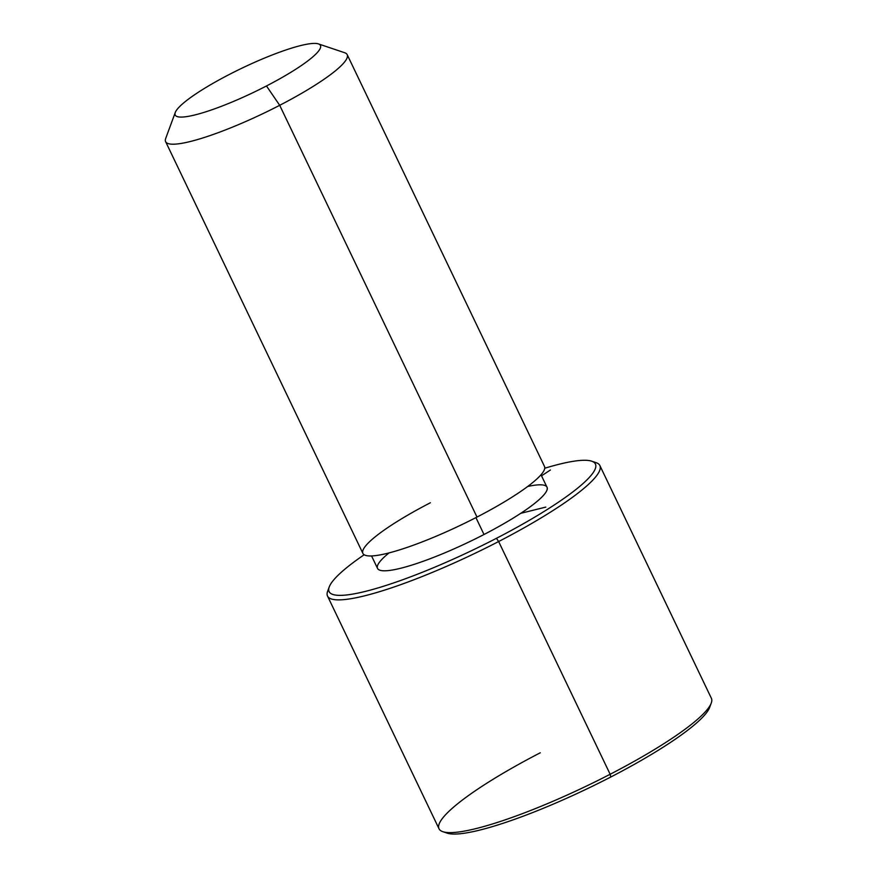 <?xml version="1.0" encoding="UTF-8"?>
<svg xmlns="http://www.w3.org/2000/svg" width="877" height="877" viewBox="0 0 877 877"><rect width="100%" height="100%" fill="white"/><g stroke="black" fill="none" stroke-linecap="round" stroke-linejoin="round"><path stroke-width="1.32" d="M541.021 474.753L546.996 487.217A93.96 15.665 154.4 0 1 484.005 534.499L475.926 517.616L484.005 534.499A93.96 15.665 154.4 0 1 377.538 568.417L371.563 555.941M476.989 517.068L279.697 105.306A100.669 16.784 -25.6 0 0 347.193 54.648L544.474 466.411A100.669 16.784 154.4 0 1 476.989 517.068A100.669 16.784 154.4 0 1 362.903 553.409L165.621 141.646A100.669 16.784 -25.6 0 0 279.697 105.306L476.989 517.068A100.669 16.784 -25.6 0 1 365.643 555.404A100.669 16.784 -25.6 0 1 430.388 502.751M318.428 43.905L344.65 52.719A100.669 16.784 154.4 0 1 279.697 105.306L266.465 85.968A80.531 13.429 -25.6 0 0 318.428 43.905A80.531 13.429 -25.6 0 0 229.193 74.523A80.531 13.429 -25.6 0 0 175.268 112.497A80.531 13.429 -25.6 0 0 266.465 85.968L279.697 105.306A100.669 16.784 154.4 0 1 165.698 138.456L175.268 112.497M266.465 85.968A80.531 13.429 154.4 0 1 177.395 116.641A80.531 13.429 154.4 0 1 229.193 74.523A80.531 13.429 154.4 0 1 318.263 43.85A80.531 13.429 154.4 0 1 266.465 85.968M544.738 468.241A147.643 24.622 154.4 0 1 593.093 472.758A147.643 24.622 154.4 0 1 496.437 538.314A147.643 24.622 154.4 0 1 347.818 594.825A147.643 24.622 154.4 0 1 364.163 554.757A147.643 24.622 -25.6 0 0 329.237 586.932A147.643 24.622 -25.6 0 0 496.437 538.314A147.643 24.622 -25.6 0 0 591.701 461.181A147.643 24.622 -25.6 0 0 544.738 468.241M389.048 552.905A93.96 15.665 -25.6 0 0 394.507 569.633A93.96 15.665 -25.6 0 0 484.005 534.499A93.96 15.665 -25.6 0 0 527.691 486.472M591.701 461.181L596.075 462.65A150.997 25.181 154.4 0 1 498.64 541.537L496.437 538.314L498.64 541.537A150.997 25.181 154.4 0 1 327.636 591.262L329.237 586.932M445.308 832.273A147.643 24.622 -25.6 0 0 610.798 777.011A147.643 24.622 -25.6 0 0 710.173 705.371M599.868 465.555L711.379 698.289A150.997 25.181 154.4 0 1 610.151 774.27L498.64 541.537A150.997 25.181 -25.6 0 0 599.868 465.555A150.997 25.181 -25.6 0 0 593.586 462.058M610.151 774.27A150.997 25.181 154.4 0 1 439.026 828.776L327.516 596.042A150.997 25.181 -25.6 0 0 498.64 541.537L610.151 774.27A150.997 25.181 -25.6 0 0 711.258 703.069L709.668 707.399A147.643 24.622 154.4 0 1 610.798 777.011L610.151 774.27L610.798 777.011A147.643 24.622 154.4 0 1 447.204 833.15L442.83 831.681A150.997 25.181 -25.6 0 0 610.151 774.27M328.732 588.96A150.997 25.181 -25.6 0 0 327.516 596.042M540.254 752.795A150.997 25.181 -25.6 0 0 442.83 831.681M520.741 513.319L545.801 507.103M541.537 475.816L550.394 470.006"/></g></svg>
